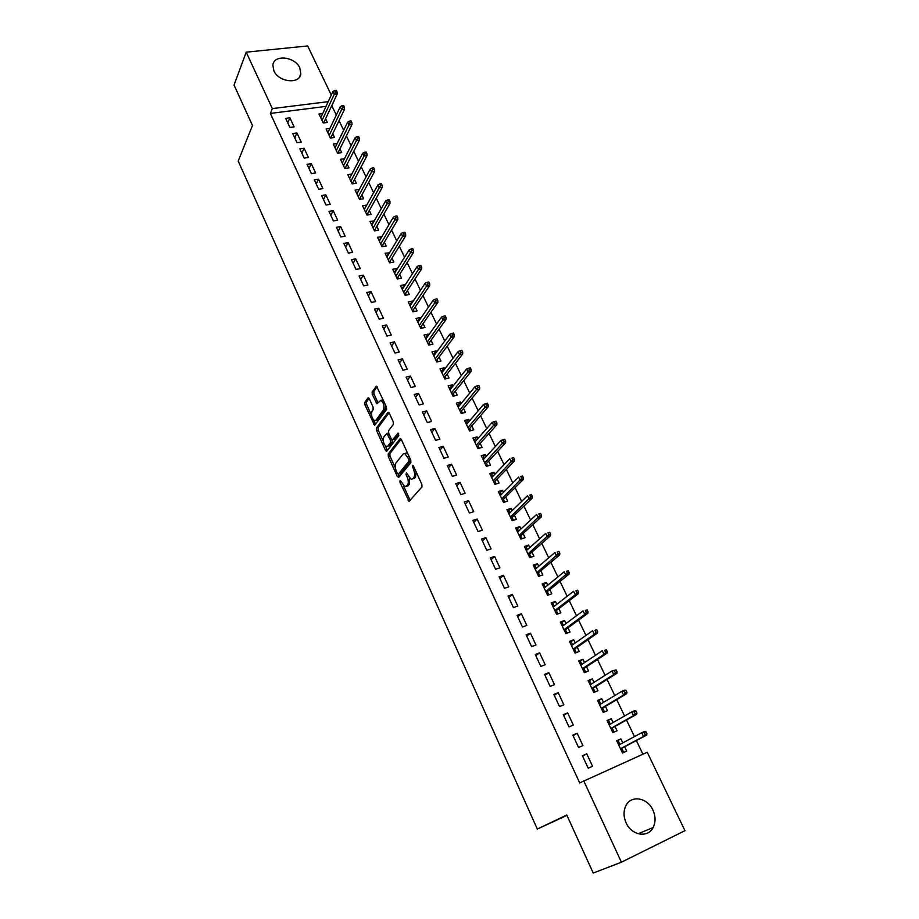 <?xml version="1.0" encoding="UTF-8"?>
<svg xmlns="http://www.w3.org/2000/svg" width="919" height="919" viewBox="0 0 919 919"><rect width="100%" height="100%" fill="white"/><g stroke="black" fill="none" stroke-linecap="round" stroke-linejoin="round"><path stroke-width="1.38" d="M408.174 485.806L406.485 486.3L409.185 484.6L407.496 485.094L404.865 486.783L400.156 480.281L399.88 482.142L409.058 501.395L421.947 486.932L421.844 484.359L413.366 465.83L412.332 465.198L413.493 469.379C414.906 472.917 415.009 475.651 413.826 477.57L412.792 478.799L414.503 478.305L412.769 478.822M412.792 478.799L411.126 479.304L406.37 472.768L406.072 474.652L407.151 477.018C408.541 480.511 408.656 483.21 407.496 485.094M299.824 67.937L300.823 73.819C299.904 84.559 278.606 82.273 273.862 70.786L272.886 65.111C273.782 54.198 295.079 56.541 299.824 67.937M652.904 810.053C655.695 816.348 655.752 822.183 653.087 827.582C647.895 838.254 631.548 835.474 626.126 822.873C623.45 816.738 623.358 811.052 625.839 805.791C630.928 794.774 647.401 797.451 652.904 810.053M369.277 398.72L367.91 397.95L364.832 402.396L364.969 404.9L374.607 425.325L386.554 409.483L386.428 406.91L376.526 386.129L372.149 391.85L372.275 394.412L376.951 403.774L380.857 400.351C383.751 402.786 384.636 405.957 383.487 409.851L375.986 420.19L374.607 420.684C371.758 418.294 370.885 415.17 371.965 411.321L373.194 409.598L373.068 407.071L369.277 398.72M326.027 106.386L270.347 113.428L579.705 782.919L647.24 752.259L684.954 830.684L621.416 862.194L583.737 780.851M270.347 113.428L272.346 108.614L246.2 52.165L307.67 45.95L331.277 95.059M621.416 862.194L593.226 873.05L566.759 814.981L537.316 829.076L238.205 161.066L252.484 125.501L234.046 85.065L246.2 52.165M388.197 454.043L388.312 456.548L397.33 476.49L398.754 477.386L410.839 462.636L410.736 460.063L401.442 439.73L399.983 438.88L388.197 454.043L389.874 453.572L389.989 456.077L395.319 467.84M385.406 445.933L387.14 449.782L385.463 450.241L376.56 430.563L376.434 428.047L387.898 412.436L389.323 413.24L393.24 421.81L393.355 424.383L388.588 430.712L388.714 433.251L391.287 438.914L392.712 439.753L398.099 433.102L398.812 435.629L386.865 451.091M385.463 450.241L386.359 451.263M537.316 829.076L566.931 815.371M296.963 132.979L292.736 133.554L297.009 142.721L301.237 142.135L296.963 132.979L294.758 137.896M329.887 128.499L326.096 129.016L330.392 138.057L334.505 137.482L332.735 133.76M311.288 163.662L307.061 164.294L311.392 173.622L315.631 172.967L311.288 163.662L309.002 168.476M344.476 158.711L340.489 159.309L344.855 168.499L348.967 167.867L347.187 164.11M325.843 194.862L321.604 195.552L326.015 205.029L330.266 204.317L325.843 194.862L323.477 199.561M359.272 189.486L355.113 190.095L359.547 199.423L363.671 198.734L361.879 194.954M340.65 226.579L336.4 227.326L340.88 236.964L345.142 236.194L340.65 226.579L338.181 231.151M374.24 220.916L369.978 221.387L374.481 230.876L378.617 230.129L376.801 226.315M355.699 258.825L351.437 259.64L355.998 269.428L360.259 268.601L355.699 258.825L353.137 263.282M389.449 252.863L385.095 253.196L389.667 262.845L393.814 262.03L391.988 258.193M371 291.61L366.738 292.495L371.379 302.454L375.653 301.558L371 291.61L368.347 295.941M404.923 285.349L404.601 284.683L400.454 285.533L405.118 295.344L409.265 294.471L407.416 290.599M386.577 324.958L382.293 325.912L387.014 336.044L391.299 335.079L386.577 324.958L383.809 329.163M420.661 318.388L420.236 317.503L416.077 318.422L420.81 328.393L424.969 327.451L423.108 323.545M402.407 358.881L398.122 359.903L402.924 370.219L407.209 369.174L402.407 358.881L399.547 362.959M436.651 351.988L436.123 350.874L431.964 351.874L436.778 362.017L440.948 361.006L439.075 357.066M418.513 393.401L414.228 394.492L419.11 404.98L423.406 403.866L418.513 393.401L415.549 397.33M452.929 386.175L452.297 384.831L448.127 385.888L453.021 396.204L457.202 395.124L455.307 391.149M434.905 428.518L430.609 429.678L435.583 440.362L439.879 439.179L434.905 428.518L431.827 432.298M469.494 420.948L468.736 419.363L464.566 420.488L469.552 430.988L473.733 429.839L471.815 425.83M451.585 464.256L447.289 465.496L452.343 476.364L456.651 475.1L451.585 464.256L448.392 467.886M486.346 456.329L485.473 454.503L481.292 455.709L486.369 466.392L490.551 465.163L488.621 461.12M468.564 500.625L464.256 501.946L469.402 513.009L473.722 511.665L468.564 500.625L465.255 504.106M503.497 492.343L502.498 490.252L498.316 491.539L503.474 502.406L507.667 501.096L505.726 497.03M485.852 537.661L481.533 539.062L486.783 550.32L491.102 548.896L485.852 537.661L482.418 540.969M520.947 528.999L519.821 526.644L515.628 528L520.889 539.062L525.082 537.684L523.129 533.571M503.451 575.363L499.132 576.845L504.462 588.321L508.793 586.804L503.451 575.363L499.902 578.499M538.718 566.311L537.466 563.68L533.261 565.116L538.614 576.385L542.819 574.915L540.843 570.768M521.372 613.754L517.041 615.328L522.486 627.011L526.817 625.414L521.372 613.754L517.684 616.718M556.799 604.3L555.421 601.382L551.216 602.91L556.661 614.374L560.866 612.824L558.878 608.642M539.625 652.858L535.283 654.523L540.832 666.424L545.162 664.724L539.625 652.858L535.811 655.626M575.225 642.978L573.697 639.773L569.493 641.382L575.041 653.064L579.246 651.422L577.235 647.206M558.212 692.685L553.881 694.442L559.522 706.573L563.864 704.781L558.212 692.685L554.26 695.269M593.996 682.38L592.318 678.865L588.114 680.577L593.766 692.466L597.97 690.743L595.937 686.482M577.155 733.27L572.813 735.12L578.568 747.48L582.91 745.596L577.155 733.27L573.065 735.648M613.099 722.518L611.284 718.692L607.068 720.485L612.835 732.604L617.04 730.777L614.995 726.481M336.343 114.978L331.736 105.662M642.909 754.212L636.362 740.565M634.466 736.613L626.505 720.014M624.575 715.993L616.741 699.646M614.777 695.568L607.068 679.474M605.081 675.327L597.488 659.497M595.466 655.281L587.988 639.704M585.943 635.42L578.579 620.084M576.5 615.753L569.263 600.658M567.149 596.259L560.027 581.394M557.89 576.937L550.872 562.313M548.712 557.799L541.808 543.405M539.614 538.833L532.825 524.669M530.596 520.039L523.91 506.093M521.67 501.418L515.088 487.69M512.813 482.957L506.346 469.448M504.049 464.658L497.673 451.367M495.352 446.531L489.08 433.446M486.737 428.564L480.557 415.687M478.19 410.747L472.113 398.076M469.724 393.091L463.739 380.627M461.327 375.584L455.445 363.315M453.01 358.238L447.22 346.164M444.762 341.041L439.064 329.151M436.582 323.993L430.977 312.299M428.472 307.084L422.958 295.573M420.431 290.324L415.009 278.997M412.47 273.701L407.117 262.558M404.567 257.228L399.305 246.258M396.732 240.881L391.551 230.095M388.955 224.684L383.866 214.07M381.259 208.624L376.25 198.171M373.608 192.691L368.68 182.41M366.038 176.885L361.19 166.776M358.525 161.216L353.746 151.267M351.069 145.673L346.371 135.897M343.672 130.268L339.065 120.642M622.795 742.874L620.899 738.876L616.683 740.725L622.496 752.96L626.701 751.087L624.644 746.768M586.759 753.844L582.416 755.751L588.229 768.227L592.571 766.285L586.759 753.844L582.589 756.13M603.507 702.357L601.75 698.693L597.545 700.439L603.255 712.443L607.459 710.663L605.426 706.389M567.643 712.88L563.301 714.683L568.999 726.929L573.341 725.091L567.643 712.88L563.623 715.361M584.564 662.588L582.968 659.233L578.763 660.887L584.358 672.674L588.562 670.996L586.552 666.746M548.873 672.674L544.542 674.385L550.136 686.401L554.467 684.666L548.873 672.674L544.99 675.362M565.978 623.553L564.519 620.486L560.314 622.06L565.817 633.639L570.021 632.042L568.011 627.838M530.458 633.214L526.127 634.834L531.607 646.62L535.949 644.977L530.458 633.214L526.702 636.086M547.724 585.219L546.403 582.439L542.199 583.933L547.598 595.294L551.802 593.789L549.815 589.619M512.365 594.467L508.046 595.994L513.434 607.574L517.765 606.023L512.365 594.467L508.747 597.522M529.792 547.563L528.609 545.07L524.416 546.472L529.712 557.638L533.905 556.213L531.94 552.089M494.617 556.432L490.286 557.867L495.582 569.24L499.902 567.77L494.617 556.432L491.125 559.648M512.182 510.585L511.125 508.368L506.932 509.689L512.147 520.659L516.329 519.315L514.387 515.214M477.168 519.063L472.86 520.418L478.052 531.584L482.372 530.206L477.168 519.063L473.802 522.452M494.881 474.261L493.951 472.297L489.758 473.538L494.881 484.313L499.063 483.049L497.133 478.994M460.04 482.36L455.732 483.647L460.833 494.606L465.152 493.308L460.04 482.36L456.789 485.91M477.88 438.57L477.064 436.858L472.894 438.018L477.926 448.61L482.096 447.427L480.189 443.395M443.211 446.312L438.914 447.507L443.923 458.282L448.231 457.053L443.211 446.312L440.075 450.011M461.177 403.487L460.476 402.017L456.306 403.119L461.258 413.527L465.428 412.413L463.532 408.415M426.68 410.885L422.384 412.011L427.312 422.591L431.608 421.442L426.68 410.885L423.648 414.733M444.762 369.013L444.176 367.784L440.006 368.806L444.865 379.042L449.035 377.996L447.151 374.033M410.425 376.066L406.141 377.123L410.988 387.519L415.273 386.451L410.425 376.066L407.508 380.064M428.622 335.125L428.151 334.125L423.981 335.079L428.759 345.13L432.929 344.154L431.057 340.237M394.458 341.857L390.173 342.833L394.94 353.057L399.214 352.057L394.458 341.857L391.643 345.992M412.757 301.8L412.378 301.018L408.231 301.914L412.93 311.805L417.088 310.898L415.227 307.003M378.754 308.21L374.481 309.129L379.168 319.18L383.441 318.25L378.754 308.21L376.043 312.483M397.157 269.037L396.882 268.474L392.735 269.301L397.364 279.02L401.511 278.181L399.673 274.322M363.315 275.149L359.053 275.999L363.66 285.878L367.922 285.005L363.315 275.149L360.707 279.548M381.81 236.826L377.502 237.228L382.051 246.786L386.187 246.016L384.36 242.179M348.14 242.627L343.89 243.409L348.416 253.127L352.666 252.323L348.14 242.627L345.624 247.154M366.727 205.132L362.511 205.672L366.991 215.092L371.115 214.368L369.312 210.566M333.218 210.658L328.968 211.37L333.425 220.928L337.664 220.192L333.218 210.658L330.794 215.287M351.862 174.001L347.773 174.644L352.172 183.903L356.296 183.237L354.504 179.469M318.537 179.205L314.298 179.86L318.675 189.257L322.914 188.579L318.537 179.205L316.205 183.949M337.147 143.548L333.264 144.099L337.595 153.209L341.707 152.611L339.927 148.878M304.097 148.258L299.87 148.867L304.178 158.114L308.405 157.494L304.097 148.258L301.857 153.128M322.695 113.577L318.996 114.059L323.247 123.02L327.359 122.468L325.59 118.769M289.887 117.816L285.671 118.367L289.91 127.465L294.126 126.902L289.887 117.816L287.727 122.79M328.232 101.641L272.346 108.614M331.874 105.639L334.091 100.906M620.899 738.876L616.856 741.07M611.284 718.692L607.31 720.978M601.75 698.693L597.844 701.071M592.318 678.865L588.47 681.335M582.968 659.233L579.188 661.783M573.697 639.773L569.987 642.415M564.519 620.486L560.866 623.22M555.421 601.382L551.825 604.197M546.403 582.439L542.865 585.334M537.466 563.68L533.996 566.644M528.609 545.07L525.197 548.126M519.821 526.644L516.478 529.769M511.125 508.368L507.828 511.573M502.498 490.252L499.258 493.526M493.951 472.297L490.769 475.651M485.473 454.503L482.337 457.915M477.064 436.858L473.997 440.339M468.736 419.363L465.715 422.924M460.476 402.017L457.513 405.647M452.297 384.831L449.38 388.519M444.176 367.784L441.304 371.54M436.123 350.874L433.308 354.7L434.676 354.677M428.151 334.125L425.405 337.962L426.669 337.847M420.236 317.503L417.571 321.351M412.378 301.018L409.805 304.89M404.601 284.683L402.085 288.566M396.882 268.474L394.435 272.38M389.231 252.403L386.853 256.332M381.638 236.459L379.317 240.41M374.113 220.652L371.85 224.615M366.647 204.971L364.441 208.958M359.237 189.429L357.089 193.427M409.185 484.6L409.426 478.041M416.169 471.941L415.537 477.076L414.503 478.305M403.464 485.829L410.207 500.499M401.109 439.167L389.874 453.572M398.214 474.238L399.374 476.616M397.399 473.492L398.398 474.112L408.978 461.131L408.909 459.339L404.797 453.469L403.085 454.02L395.917 462.992C394.802 464.911 394.929 467.587 396.284 471.033L397.399 473.492M398.387 474.124L400.087 473.63L398.398 474.112M410.839 460.304L400.087 473.63M407.967 454.009L406.508 452.998L404.842 453.492L406.508 452.998M383.234 441.154L378.237 430.115L376.56 430.563M389.047 412.757L378.111 427.611L378.237 430.115M392.666 439.799L394.412 439.293L398.697 433.734M383.728 437.157C382.603 441.005 383.499 444.153 386.428 446.611L387.795 446.14L390.495 442.636L390.38 440.098L386.922 433.435L383.728 437.157M387.703 446.255L389.484 445.681L387.795 446.14M392.183 439.937L392.183 442.177L389.484 445.681M386.922 433.435L388.128 433.113M375.837 420.362L377.675 419.753L375.986 420.19M385.693 405.29L385.199 409.414L377.675 419.753M383.51 400.535L381.282 400.247M377.146 386.681L373.838 391.437L373.976 393.987L378.031 402.809M373.734 420.144L375.687 424.371M369.047 398.318L366.509 401.971L366.647 404.475L371.483 415.17M622.14 752.201L623.346 751.57L622.106 752.121M617.281 741.978L618.533 741.438L619.934 744.401M621.784 748.284L623.346 751.57M618.487 744.516L619.808 744.47M620.543 748.847L621.577 748.388L622.14 749.031L620.899 749.582M646.976 733.821L645.965 731.731L644.242 732.489L645.253 734.58L646.976 733.821L646.631 735.12L643.553 736.475L641.738 732.719L618.74 745.045M644.242 732.489L641.738 732.719L644.828 731.363L645.965 731.731M645.253 734.58L643.553 736.475L620.474 748.709M646.631 735.12L621.577 748.388M612.548 732.006L613.731 731.34L612.491 731.88M607.712 721.84L608.964 721.3L610.296 724.115M612.18 728.066L613.731 731.34M608.906 724.344L610.205 724.172M610.94 728.629L612.536 728.824L611.296 729.364M636.924 713.006L635.925 710.938L634.202 711.674L635.201 713.741L636.924 713.006L636.603 714.327L633.524 715.648L631.721 711.926L609.113 724.792M634.202 711.674L631.721 711.926L634.811 710.605L635.925 710.938M635.201 713.741L633.524 715.648L610.836 728.422M636.603 714.327L611.974 728.181M603.036 711.995L604.208 711.306L602.956 711.834M598.235 701.875L599.475 701.358L600.739 704.023M602.657 708.032L604.208 711.306M599.406 704.356L600.681 704.057M601.417 708.595L603.025 708.813L601.773 709.342M626.965 692.386L625.977 690.33L624.254 691.042L625.253 693.098L626.965 692.386L626.666 693.73L623.587 695.028L621.807 691.329L599.579 704.724M624.254 691.042L621.807 691.329L624.886 690.054L625.977 690.33M625.253 693.098L623.587 695.028L601.29 708.319M626.666 693.73L602.45 708.158M593.617 692.168L594.765 691.444L593.525 691.961M588.838 682.093L590.078 681.588L591.273 684.104M593.214 688.193L594.765 691.444M590.009 684.563L591.262 684.115M591.985 688.733L593.594 688.974L592.353 689.491M617.097 671.95L616.121 669.917L614.409 670.617L615.385 672.651L617.097 671.95L616.833 673.34L613.743 674.592L611.985 670.939L590.136 684.839M614.409 670.617L611.985 670.939L616.121 669.917M615.385 672.651L613.743 674.592L591.825 688.4M616.833 673.34L593.019 688.32M584.289 672.513L585.414 671.778L584.174 672.271M579.521 662.496L580.774 662.002L581.899 664.38M583.875 668.527L585.414 671.778M580.682 664.942L581.624 664.563M582.646 669.066L583.68 668.653L584.254 669.331L583.002 669.825M607.333 651.72L606.356 649.71L604.645 650.376L605.621 652.398L607.333 651.72L607.08 653.133L604.001 654.351L602.255 650.732L580.774 665.126M604.645 650.376L606.356 649.71M605.621 652.398L604.001 654.351L582.451 668.664M607.08 653.133L583.68 668.653M575.041 653.053L576.144 652.283L574.903 652.766M570.297 643.082L571.549 642.599L572.606 644.828M574.605 649.044L576.144 652.283M573.387 649.572L574.421 649.17L574.995 649.859L573.755 650.342M597.66 631.675L596.695 629.676L594.984 630.342L595.937 632.329L597.66 631.675L597.419 633.122L594.34 634.305L592.606 630.721L571.503 645.609M594.984 630.342L596.695 629.676M595.937 632.329L594.34 634.305L573.169 649.113M597.419 633.122L574.421 649.17M561.153 623.829L562.405 623.369L563.393 625.46M565.426 629.733L566.966 632.961M588.068 611.813L587.115 609.837L585.403 610.48L586.356 612.456L588.068 611.813L587.85 613.295L584.771 614.443L583.06 610.894L562.428 626.184M564.209 630.262L565.817 630.56L564.576 631.031M585.403 610.48L587.115 609.837M586.356 612.456L584.771 614.443L563.956 629.733M587.85 613.295L565.242 629.871M557.557 614.053L556.615 614.271M552.101 604.759L553.341 604.311L554.272 606.264M556.328 610.595L557.867 613.812M555.122 611.112L556.73 611.434L555.49 611.893M578.568 592.146L577.626 590.182L575.914 590.802L576.856 592.766L578.568 592.146L578.373 593.651L575.294 594.765L573.594 591.25L553.204 607.091M575.914 590.802L577.626 590.182M576.856 592.766L575.294 594.765L554.835 610.526M578.373 593.651L556.144 610.733M548.827 594.857L547.598 595.294M543.118 585.862L544.358 585.414L545.231 587.241M547.322 591.629L548.838 594.846M546.104 592.146L547.724 592.479L546.472 592.927M569.16 572.652L568.229 570.71L566.518 571.319L567.448 573.261L569.16 572.652L568.987 574.191L565.909 575.271L564.22 571.779L544.186 588.091M566.518 571.319L568.229 570.71M567.448 573.261L545.794 591.503M568.987 574.191L547.138 591.779M534.226 567.126L535.467 566.701L536.271 568.39M538.385 572.836L539.867 575.949M537.178 573.341L538.787 573.697L537.546 574.134M559.843 553.341L558.913 551.423L557.201 552.009L558.132 553.927L559.843 553.341L559.682 554.904L556.604 555.961L554.938 552.503L535.237 569.263M557.201 552.009L558.913 551.423M558.132 553.927L536.845 572.64M559.682 554.904L538.201 572.985M525.404 548.563L526.644 548.149L527.38 549.7M529.528 554.214L530.952 557.224M528.322 554.708L529.941 555.087L528.701 555.501M550.607 534.203L549.688 532.308L547.977 532.871L548.896 534.778L550.607 534.203L550.458 535.8L547.379 536.822L545.737 533.399L526.369 550.607M547.977 532.871L549.688 532.308M548.896 534.778L527.966 553.95M550.458 535.8L529.355 554.364M516.662 530.16L517.902 529.758L518.58 531.182M520.751 535.754L522.13 538.66M519.545 536.248L521.165 536.627L519.924 537.041M541.452 515.249L540.544 513.365L538.833 513.916L539.74 515.8L541.452 515.249L541.325 516.869L538.247 517.856L536.616 514.468L517.581 532.112M538.833 513.916L540.544 513.365M539.74 515.8L519.166 535.432M541.325 516.869L520.579 535.903M507.989 511.917L509.241 511.527L509.861 512.836M512.055 517.454L513.388 520.257M510.849 517.937L512.48 518.339L511.24 518.741M532.377 496.467L531.481 494.594L529.769 495.123L530.677 496.995L532.377 496.467L532.273 498.098L529.195 499.063L527.575 495.697L508.873 513.778M529.769 495.123L531.481 494.594M530.677 496.995L510.436 517.064M532.273 498.098L511.883 517.615M499.408 493.836L500.648 493.457L501.211 494.64M503.428 499.316L504.715 502.015M502.233 499.798L503.853 500.212L502.613 500.602M523.393 477.846L522.497 475.996L520.797 476.513L521.682 478.362L523.393 477.846L523.302 479.511L520.223 480.442L518.626 477.11L500.246 495.605M520.797 476.513L522.497 475.996M521.682 478.362L501.797 498.868M523.302 479.511L503.256 499.476M490.895 475.916L492.136 475.548L492.641 476.605M494.881 481.326L496.122 483.945M493.687 481.809L495.318 482.245L494.077 482.613M514.491 459.397L513.606 457.559L511.894 458.064L512.779 459.902L514.491 459.397L514.41 461.085L511.343 461.993L509.746 458.684L491.688 477.604M511.894 458.064L513.606 457.559M512.779 459.902L493.227 480.832M514.41 461.085L494.721 481.499M482.452 458.144L483.693 457.788L484.141 458.73M486.404 463.509L487.598 466.025M485.221 463.98L486.852 464.428L485.611 464.796M505.657 441.109L504.784 439.293L503.084 439.776L503.957 441.602L505.657 441.109L505.599 442.832L502.532 443.705L500.958 440.431L483.21 459.741M503.957 441.602L484.727 462.946M505.599 442.832L486.243 463.681M500.958 440.431L503.084 439.776M474.089 440.534L475.318 440.19L475.72 441.017M478.006 445.841L479.155 448.265M476.823 446.301L478.454 446.772L477.214 447.116M496.915 422.993L496.042 421.189L494.342 421.66L495.215 423.464L496.915 422.993L496.869 424.739L493.802 425.577L492.239 422.338L474.801 442.05M495.215 423.464L476.306 445.221M496.869 424.739L477.846 446.014M492.239 422.338L494.342 421.66M465.784 423.073L467.024 422.74L467.369 423.452M469.678 428.323L470.792 430.655M468.506 428.782L470.126 429.265L468.885 429.598M488.242 405.038L487.38 403.246L485.68 403.705L486.542 405.486L488.242 405.038L488.207 406.795L485.152 407.622L483.601 404.406L466.473 424.498M486.542 405.486L467.966 427.645M488.207 406.795L469.529 428.495M483.601 404.406L485.68 403.705M457.559 405.761L459.086 406.037M461.418 410.954L462.487 413.194M460.247 411.413L461.878 411.907L460.637 412.229M479.649 387.232L478.799 385.463L477.099 385.9L477.949 387.669L479.649 387.232L479.638 389.024L476.57 389.817L475.031 386.623L458.202 407.106M477.949 387.669L459.684 410.23M479.638 389.024L461.269 411.138M475.031 386.623L477.099 385.9M449.414 388.599L450.873 388.771M453.239 393.734L454.262 395.882M452.068 394.182L453.699 394.699L452.458 395.009M471.137 369.587L470.287 367.83L468.587 368.255L469.437 370.012L471.137 369.587L471.137 371.402L468.07 372.161L466.553 369.001L450.011 389.863M469.437 370.012L451.482 392.953M471.137 371.402L453.09 393.918M466.553 369.001L468.587 368.255M441.327 371.575L442.74 371.655M445.118 376.664L446.106 378.731M443.957 377.112L445.589 377.629L444.348 377.939M462.694 352.103L461.855 350.357L460.155 350.771L460.993 352.517L462.694 352.103L462.705 353.93L459.649 354.677L458.133 351.54L441.89 372.758M460.993 352.517L443.349 375.825M462.705 353.93L444.98 376.847M458.133 351.54L460.155 350.771M437.076 359.731L438.018 361.718M435.905 360.179L437.536 360.719L436.307 361.006M454.319 334.769L453.492 333.046L451.792 333.436L452.619 335.159L454.319 334.769L454.354 336.618L451.298 337.33L449.793 334.229L433.837 355.814M452.619 335.159L435.284 358.847M454.354 336.618L436.927 359.926M449.793 334.229L451.792 333.436M429.093 342.948L430 344.843M427.932 343.384L429.564 343.936L428.334 344.223M446.025 317.583L445.198 315.872L443.498 316.251L444.325 317.963L446.025 317.583L446.071 319.456L443.015 320.145L441.534 317.066L425.853 338.996M444.325 317.963L427.278 342.017M446.071 319.456L428.955 343.143M441.534 317.066L443.498 316.251M417.479 321.374L418.742 321.168M421.189 326.302L422.051 328.117M420.029 326.739L421.66 327.302L420.431 327.578M437.8 300.547L436.984 298.847L435.284 299.215L436.111 300.915L437.8 300.547L437.858 302.443L434.802 303.098L433.331 300.053L417.927 322.328M436.111 300.915L419.351 325.326M437.858 302.443L421.04 326.509M433.331 300.053L435.284 299.215M409.667 304.924L410.839 304.671M413.343 309.806L414.159 311.53M412.183 310.231L413.814 310.806L412.585 311.07M429.644 283.661L428.84 281.972L427.14 282.328L427.955 284.005L429.644 283.661L429.713 285.568L426.669 286.211L425.21 283.178L410.081 305.797M427.955 284.005L411.494 308.773M429.713 285.568L413.205 310.002M425.21 283.178L427.14 282.328M401.913 288.6L402.959 288.382M405.555 293.437L406.347 295.091M404.406 293.862L406.037 294.448L404.808 294.712M421.568 266.912L420.764 265.246L419.064 265.58L419.868 267.257L421.568 266.912L421.649 268.842L418.604 269.462L417.157 266.464L402.292 289.416M419.868 267.257L403.694 292.357M421.649 268.842L405.428 293.643M417.157 266.464L419.064 265.58M394.228 272.426L395.147 272.242M397.847 277.205L398.593 278.779M396.698 277.618L398.329 278.227L397.1 278.48M413.55 250.313L412.757 248.658L411.057 248.98L411.861 250.634L413.55 250.313L413.642 252.265L410.598 252.851L409.173 249.876L394.573 273.161M411.861 250.634L395.963 276.079M413.642 252.265L397.709 277.412M409.173 249.876L411.057 248.98M386.6 256.378L387.416 256.217M390.196 261.111L390.897 262.604M389.047 261.524L390.678 262.133L389.449 262.375M405.601 233.851L404.819 232.208L403.119 232.518L403.912 234.161L405.601 233.851L405.716 235.827L402.671 236.39L401.247 233.437L386.922 257.044M403.912 234.161L388.289 259.928M405.716 235.827L390.058 261.318M401.247 233.437L403.119 232.518M379.042 240.456L379.754 240.33M382.603 245.143L383.269 246.556M381.454 245.557L383.097 246.177L381.867 246.407M397.732 217.527L396.939 215.908L395.25 216.206L396.043 217.826L397.732 217.527L397.847 219.526L394.814 220.066L393.401 217.137L379.317 241.054M396.043 217.826L380.684 243.926M397.847 219.526L382.476 245.362M393.401 217.137L395.25 216.206M371.54 224.673L372.149 224.569M375.078 229.313L375.71 230.646M373.941 229.716L375.572 230.359L374.343 230.577M389.92 201.353L389.139 199.733L387.45 200.02L388.232 201.64L389.92 201.353L390.047 203.363L387.014 203.88L385.612 200.974L371.793 225.201M388.232 201.64L373.137 228.038M390.047 203.363L374.952 229.532M385.612 200.974L387.45 200.02M367.611 213.61L368.209 214.874M366.474 214.012L368.105 214.655L366.888 214.874M382.166 185.305L381.396 183.708L379.708 183.972L380.477 185.581L382.166 185.305L382.315 187.327L379.283 187.832L377.893 184.949L364.326 209.475M380.477 185.581L365.659 212.3M382.315 187.327L367.485 213.828M377.893 184.949L379.708 183.972M360.202 198.033L360.776 199.228M359.076 198.424L360.707 199.09L359.49 199.297M374.481 169.395L373.723 167.809L372.034 168.062L372.804 169.647L374.481 169.395L374.642 171.439L371.609 171.91L370.242 169.062L356.917 193.875M372.804 169.647L358.238 196.677M374.642 171.439L360.087 198.263M370.242 169.062L372.034 168.062M352.862 182.582L353.39 183.697M351.736 182.973L353.367 183.651L352.149 183.846M366.865 153.611L366.107 152.037L364.429 152.29L365.188 153.864L366.865 153.611L367.037 155.679L364.016 156.127L362.649 153.301L349.565 178.412M365.188 153.864L350.886 181.181M367.037 155.679L352.747 182.812M362.649 153.301L364.429 152.29M345.578 167.258L346.072 168.303L344.453 167.637M359.318 137.965L358.559 136.403L356.882 136.644L357.629 138.195L359.318 137.965L359.49 140.044L356.469 140.469L355.125 137.666L342.27 163.065M357.629 138.195L343.58 165.811M359.49 140.044L345.464 167.488M355.125 137.666L356.882 136.644M338.353 152.06L338.812 153.036M351.828 122.445L351.081 120.894L349.392 121.124L350.139 122.664L351.828 122.445L352.011 124.536L348.99 124.95L347.658 122.17L335.044 147.844M350.139 122.664L336.343 150.567M337.227 152.439L338.789 153.036M352.011 124.536L338.238 152.29M347.658 122.17L349.392 121.124M331.185 136.977L331.61 137.884L330.059 137.356M344.395 107.052L343.649 105.513L341.971 105.731L342.718 107.27L344.395 107.052L344.591 109.166L341.581 109.556L340.248 106.799L327.865 132.738M342.718 107.27L329.151 135.449M344.591 109.166L331.07 137.207M340.248 106.799L341.971 105.731M324.062 122.02L324.464 122.859M337.02 91.785L336.285 90.269L334.619 90.464L335.343 91.992L337.02 91.785L337.239 93.91L334.217 94.278L332.908 91.544L320.754 117.758M335.343 91.992L322.029 120.446M322.948 122.388L324.407 122.859M337.239 93.91L323.959 122.25M332.908 91.544L334.619 90.464M401.143 481.774L399.88 482.142M413.734 466.622L412.401 466.99M407.37 474.284L406.072 474.652M408.473 476.628L407.151 477.018M415.537 477.076L413.826 477.57M414.825 469L413.493 469.379M409.782 499.81L408.105 500.315M400.581 438.719L399.983 438.88M399.007 476.008L397.33 476.49M389.989 456.077L388.312 456.548M410.69 460.649L408.978 461.131M410.23 458.96L408.909 459.339M409.093 456.456L407.76 456.835M378.111 427.611L376.434 428.047M388.53 412.275L387.898 412.436M394.412 439.293L392.712 439.753M392.183 442.177L390.495 442.636M391.827 439.707L390.38 440.098M389.093 434.101L387.807 434.446M385.199 409.414L383.487 409.851M377.789 402.373L376.101 402.798M373.976 393.987L372.275 394.412M373.838 391.437L372.149 391.85M376.629 386.175L375.974 386.336M375.434 423.9L373.757 424.337M366.647 404.475L364.969 404.9M366.509 401.971L364.832 402.396M368.542 397.801L367.91 397.95M300.823 73.819L299.341 77.299M653.087 827.582L638.131 833.751M382.557 399.926L380.857 400.351"/></g></svg>
